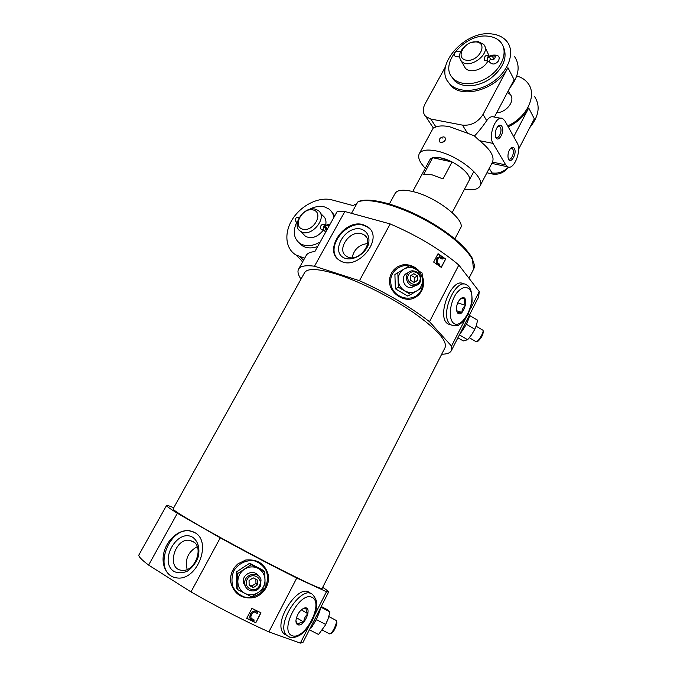 <?xml version="1.0" encoding="UTF-8"?>
<svg xmlns="http://www.w3.org/2000/svg" width="677" height="677" viewBox="0 0 677 677"><rect width="100%" height="100%" fill="white"/><g stroke="black" fill="none" stroke-linecap="round" stroke-linejoin="round"><path stroke-width="1.02" d="M325.214 224.976L323.047 224.349C320.949 224.696 320.213 226.245 320.847 228.995L321.135 229.215M320.119 212.781L322.684 215.557C325.552 217.681 326.542 220.854 325.654 225.094M323.504 229.918C317.868 236.984 311.902 239.159 305.615 236.442L303.254 234.03M315.541 209.261L317.851 210.31C328.819 216.835 310.988 238.685 300.639 231.356C290.458 225.703 304.21 205.419 315.541 209.261M304.642 258.267L295.9 254.933C285.009 248.459 283.917 231.991 292.955 218.451C301.874 204.86 319.273 196.474 331.958 199.91L353.614 205.723L354.257 204.606L356.474 204.302M314.492 266.205L344.855 211.503L390.189 223.935L359.453 280.71L314.492 266.205C305.623 265.071 300.317 266.044 298.565 269.141C297.381 271.392 298.015 274.473 300.486 278.391L301.079 278.958M302.551 262.016L301.045 259.96M298.565 269.141L306.249 255.39C307.476 253.198 310.337 251.937 314.839 251.599L337.036 211.749L344.855 211.503M390.189 223.935C417.066 235.478 439.948 249.178 458.845 265.037L479.265 291.609L478.588 297.101L477.175 299.869M351.49 213.323L357.735 202.034C368.686 196.922 401.478 206.028 430.826 223.224C460.242 240.36 478.453 260.899 473.536 269.319L468.966 278.213M473.536 269.319L472.284 258.199C470.041 254.332 466.783 250.168 462.509 245.709C452.685 236.256 439.838 227.167 423.963 218.468C396.561 203.845 368.923 196.931 358.353 201.568L357.735 202.034M320.585 608.454L316.421 619.633L311.462 627.511M314.974 614.335L326.492 591.706L328.616 592.011C328.717 591.537 326.737 589.98 322.692 587.34M304.108 640.197L302.957 642.456L300.326 643.116L308.881 626.301M304.185 640.01L328.599 592.036M259.35 585.91C255.119 594.135 242.713 587.704 247.113 579.537C251.387 571.337 263.708 577.777 259.35 585.91M253.316 587.619L249.136 585.453L249.06 580.553L253.164 577.836L257.328 580.011L257.404 584.894L253.316 587.619L251.903 586.028L249.128 584.589M245.726 560.014C257.692 558.974 265.24 564 268.38 575.103C268.955 579.394 268.236 583.515 266.222 587.458C263.446 592.536 259.359 595.921 253.951 597.613C241.562 599.272 233.76 593.915 230.544 581.543C230.18 574.434 232.668 568.528 237.991 563.823L245.726 560.014M300.326 643.116L268.871 631.895C244.744 621.08 218.781 607.751 190.99 591.901L220.262 537.834C247.934 553.007 273.432 566.412 296.754 578.048L326.492 591.706M268.871 631.895L296.754 578.048M255.788 622.781L246.682 618.363L251.929 608.378L260.983 612.82L255.788 622.781L260.789 612.727M468.949 318.072L466.461 324.317L459.565 334.497M441.709 354.206C446.795 354.206 450.002 353.039 451.331 350.703L451.525 346.099L465.175 319.282M470.43 308.966L479.265 291.609M451.398 350.568L476.896 300.385M419.495 281.327C415.864 288.402 404.694 281.827 408.476 274.811C412.149 267.753 423.252 274.346 419.495 281.327M414.146 282.461L410.38 280.236L410.228 275.852L413.842 273.694L417.591 275.911L417.751 280.295L414.146 282.461M422.744 277.257C424.166 282.004 423.794 286.54 421.636 290.848C419.748 294.351 416.998 296.864 413.376 298.396C403.196 302.433 388.657 292.362 389.47 280.329C390.028 274.092 392.939 269.463 398.194 266.45L402.866 264.834C409.077 264.191 414.4 266.12 418.826 270.631M359.453 280.71C386.491 292.879 409.839 306.546 429.506 321.702L458.845 265.037M441.319 267.398L433.652 262.075L438.044 253.697L445.678 259.046L441.319 267.398M173.693 507.818L172.931 507.445C168.937 505.77 166.804 505.11 166.534 505.474L138.929 554.878C138.184 556.24 141.408 559.642 148.618 565.083L177.374 513.268L220.262 537.834M166.534 505.474C166.237 506.015 169.859 508.613 177.374 513.268M441.15 267.28L445.678 259.046M190.99 591.901L148.618 565.083M199.918 526.029C221.633 538.469 254.307 556.088 280.024 569.196C306.774 582.745 320.796 589.168 322.108 588.482L445.051 347.648C447.497 341.047 437.156 329.479 414.028 312.952C391.568 297.448 360.494 281.818 337.721 274.481C318.588 268.557 307.544 267.948 304.591 272.653L173.084 508.918C172.872 509.899 181.817 515.603 199.918 526.029M451.525 346.099L429.506 321.702M389.393 203.929L395.165 193.326C397.297 189.924 403.187 189.323 412.818 191.549C436.064 196.736 466.411 220.474 460.47 228.191L454.902 238.854M255.644 622.578L246.733 618.262M437.901 253.985L445.356 259.215M249.745 617.737L250.202 614.411L251.844 612.338C254.281 610.349 256.278 610.544 257.827 612.922L256.989 613.354L254.874 611.822L252.479 613.176L250.905 616.112L251.015 618.38L253.883 619.599L254.027 620.538L250.634 619.599L249.762 617.729L250.702 613.844M251.844 612.338L250.6 613.709M439.805 265.147L436.724 263.928L436.428 259.299L439.441 256.532L442.995 258.732L442.284 259.003L439.805 257.319L438.493 258.208L437.173 260.662L437.266 262.744L439.686 264.267L439.805 265.147L436.953 263.802L436.995 258.589M437.951 257.362L436.758 258.716M442.995 258.732L442.056 259.13L439.568 257.455M450.899 324.875L447.903 323.868C435.59 316.768 452.464 275.26 463.965 284.179M363.236 224.747L367.34 226.651C385.348 237.559 357.092 272.408 339.803 260.459C322.658 251.099 344.339 218.375 363.236 224.747M286.599 635.348L283.697 633.52C272.069 622.4 299.962 580.968 310.244 593.45M194.519 532.469C212.62 541.211 197.193 581.467 176.672 577.879C166.229 576.762 160.466 564.059 164.223 551.366C167.811 538.647 179.845 528.965 189.865 530.776L194.519 532.469M337.569 258.732C325.468 246.741 346.869 219.61 363.769 225.356L367.865 227.26L369.955 229.071M361.636 229.241C367.729 231.864 370.014 236.916 368.491 244.389C365.165 253.867 354.003 260.713 345.608 258.487C328.92 253.376 345.016 224.332 361.636 229.241M361.569 233.717L364.057 234.868C375.642 241.807 357.6 264.022 346.616 256.295C335.826 250.304 349.62 229.596 361.569 233.717M352.133 257.683C353.995 249.364 359.148 244.651 367.594 243.542M449.96 324.554L448.859 324.41L449.96 324.554M462.01 283.384L462.975 283.883L462.01 283.384M173.566 577.168C152.799 569.535 169.335 526.097 190.618 531.123L193.698 532.02M192.784 537.335C198.276 541.228 200.324 549.352 197.879 557.958C195.475 563.509 191.997 567.893 187.453 571.1C182.646 573.191 178.186 573.317 174.065 571.498C158.35 561.741 177.112 527.899 192.784 537.335M193.055 541.549C204.547 547.261 194.595 572.7 181.631 570.279C165.831 568.866 174.911 537.191 189.958 540.432L193.055 541.549M187.157 569.459C184.719 559.371 188.088 551.772 197.252 546.678M285.736 634.789L284.602 634.349L285.736 634.789M308.433 592.18L309.372 592.976L308.433 592.18M407.672 296.027L395.368 288.8L394.903 274.481L409.754 265.672L397.848 272.755L398.33 287.226L410.753 294.529L407.672 296.027M398.33 287.226L395.368 288.8M397.848 272.755L394.903 274.481M410.753 294.529L422.6 287.37L422.499 280.092L422.084 272.983L409.754 265.672M422.499 280.092C422.507 284.797 420.62 288.385 416.837 290.873C412.877 293.073 408.823 293.056 404.685 290.805C400.699 288.275 398.55 284.645 398.228 279.906C398.237 275.175 400.149 271.579 403.957 269.124C407.935 266.958 411.971 267 416.076 269.251C420.036 271.782 422.169 275.395 422.499 280.092M420.155 282.089C418.953 284.238 417.142 285.474 414.73 285.804C405.726 287.166 403.069 271.985 412.09 270.783C419.207 271.299 421.889 275.065 420.155 282.089M415.356 285.702L411.455 287.471C402.832 288.8 399.862 274.413 408.4 272.713M411.074 275.344L414.679 277.477L417.591 275.911M414.679 277.477L414.832 281.818L417.751 280.295M414.832 281.818L413.952 282.343M459.37 334.887L467.638 339.727L463.288 340.937L457.897 337.781M467.638 339.727L471.624 334.726L474.839 329.25L476.583 324.918L477.53 320.162L469.66 315.516M474.839 329.25L466.461 324.317M471.624 334.726L474.789 329.352M477.505 341.326L478.013 341.183C481.305 338.128 483.065 334.937 483.276 331.62L483.099 330.816M475.745 341.504L476.743 341.546C479.248 340.446 484.097 331.654 482.972 330.249L476.159 326.204M237.881 589.701L236.518 587.958L236.298 572.014L249.652 563.23L263.167 570.313L264.817 571.837L251.15 564.677L237.652 573.571L237.881 589.701L251.658 596.843L265.088 587.864L264.817 571.837M237.652 573.571L236.298 572.014M251.15 564.677L249.652 563.23M265.029 579.918C264.944 585.173 262.752 589.337 258.462 592.426C253.977 595.218 249.432 595.523 244.846 593.365C240.42 590.86 238.084 586.976 237.83 581.704C237.94 576.423 240.157 572.243 244.482 569.188C248.984 566.437 253.511 566.158 258.064 568.333C262.439 570.838 264.766 574.697 265.029 579.918M260.281 586.299C257.032 593.247 246.089 592.087 244.964 584.64C242.527 574.46 258.817 569.806 261.034 579.986L260.281 586.299M246.005 587.314L243.458 582.872C241.393 574.561 253.443 568.578 258.055 575.568M255.881 579.258L255.948 583.337L257.404 584.894M255.948 583.337L251.903 586.028M325.155 625.438L318.537 634.501L309.533 629.838M325.138 625.472L327.99 619.142L329.97 611.915L327.152 609.579L321.253 606.49M329.97 611.915L320.906 607.176M325.671 624.448L316.421 619.633M325.468 624.846L327.016 621.571M331.222 633.367L331.705 633.181C333.947 631.988 337.815 623.28 336.681 621.994L336.452 621.173M329.301 633.723L330.376 633.706C333.025 632.301 337.603 621.994 336.266 620.487L328.836 616.578M331.722 211.893L334.76 215.836M317.674 246.513C311.767 248.552 306.681 248.332 302.424 245.836L299.158 242.899M313.375 209.988C324.258 212.866 313.29 232.456 302.568 229.165C291.889 226.059 302.763 206.9 313.375 209.988M308.957 209.574C314.466 206.595 319.679 205.715 324.605 206.95L328.65 208.821C331.502 210.835 333.236 213.704 333.871 217.427M320.162 242.036C312.605 246.267 305.953 246.792 300.216 243.627C293.683 238.744 292.549 231.568 296.814 222.098M327.609 228.665L325.459 226.363L325.036 227.125M325.095 227.21L326.94 229.317M325.459 226.363L323.504 226.236L327.566 225.636L328.65 226.795L327.575 225.636L329.445 225.365M299.226 217.478L298.049 217.139C295.722 217.402 294.994 218.916 295.883 221.692L296.653 222.056M326.06 228.902L326.788 229.029M327.609 224.603L327.566 225.636L327.6 224.603L330.215 223.985M324.588 230.789L325.865 228.699L326.906 229.808M326.966 229.825L325.865 228.699L324.596 230.823M327.524 224.646L323.504 226.236L325.865 228.699M452.058 161.964L441.032 157.944L432.679 157.716L452.058 161.964L443.012 178.914L431.968 174.801L423.675 174.412L432.679 157.716M493.034 143.389L505.761 164.917L507.615 166.779C513.868 170.655 521.95 150.463 517.177 142.932L504.881 120.853L502.656 118.602C496.029 114.625 487.821 135.73 493.034 143.389L479.494 140.672C490.309 149.338 494.65 156.472 492.509 162.091L479.959 186.09C477.81 189.535 472.664 190.575 464.524 189.188M479.494 140.672L474.475 135.959L467.452 133.149L462.484 125.127L430.75 119.017L425.782 116.554C422.71 113.211 422.473 108.972 425.08 103.843L445.5 66.684M425.274 168.277C419.562 162.26 417.565 157.394 419.275 153.687L433.204 128.08L435.937 126.937C439.212 125.685 443.697 125.6 449.401 126.675L467.452 133.149M439.745 141.916C438.73 139.03 440.092 137.346 443.833 136.847L444.924 137.397C445.915 140.283 444.544 141.967 440.812 142.449L439.796 142.001L440.854 142.517C444.654 142.128 446.025 140.452 444.975 137.482M419.275 153.687C421.509 150.074 427.179 149.168 436.301 150.954C458.253 155.092 486.018 177.839 479.959 186.09M429.903 159.704L429.92 159.679C431.384 157.326 435.091 156.742 441.032 157.944C455.13 160.669 472.927 175.199 469.059 180.581M510.365 148.576L511.99 148.373L512.794 149.185C514.774 152.24 511.465 160.559 508.892 158.968L508.182 158.283M500.836 118.263L493.931 117.003C491.536 116.046 489.124 117.265 486.678 120.658C482.388 126.946 478.317 132.049 474.475 135.959M495.014 117.206L494.659 116.579L514.139 79.742L507.919 67.7L483.048 114.421C477.92 122.317 471.065 125.888 462.484 125.127M508.554 167.092C503.527 171.941 498.018 173.879 492.001 172.889L489.217 168.387M508.376 167.27C504.086 172.66 498.873 174.928 492.729 174.065L486.924 172.779M492.509 34.062C498.78 34.899 503.603 37.404 506.988 41.576C515.095 51.596 509.214 70.036 493.982 81.138C478.859 92.368 458.431 93.418 449.807 83.94C432.163 67.167 464.752 29.28 492.509 34.062M514.385 56.335C520.571 65.491 519.047 76.019 509.815 87.908M507.919 67.7C497.417 89.169 462.222 99.527 450.637 85.319L448.039 81.722M507.674 125.871C527.129 117.485 537.623 94.602 527.747 83.009C525.073 79.615 521.408 77.28 516.754 75.993M508.207 126.827C517.431 122.427 524.269 116.148 528.72 107.99L513.733 136.746M534.415 96.337C540.593 105.654 539.044 116.08 529.786 127.615M528.72 107.99L534.322 118.847L518.565 149.287M501.928 126.464C505.364 132.235 497.273 144.514 495.446 136.246C494.887 132.057 495.852 128.622 498.357 125.914C499.812 124.796 501.005 124.983 501.928 126.464M514.334 148.407C517.55 153.781 509.883 165.797 508.122 158.079C507.581 153.899 508.579 150.489 511.118 147.84C512.438 146.892 513.513 147.078 514.334 148.407M496.706 112.704C506.565 112.678 515.713 100.34 510.255 94.492L507.445 92.385M497.612 126.675L499.457 126.379L500.345 127.276C502.427 130.5 499.076 139.005 496.359 137.372L495.53 136.559M484.901 46.755L489.073 55.861M487.787 61.15C483.827 69.613 469.821 73.878 465.311 68.106L463.94 65.694M471.42 42.423L478.233 41.61L483.623 44.343C492.044 53.339 468.78 70.56 461.249 60.972C458.244 56.716 459.285 51.951 464.371 46.671M488.929 55.861L486.348 55.497C484.825 55.979 484.233 57.553 484.554 60.236L487.982 61.184M476.456 41.957C488.642 43.438 478.554 62.106 466.495 60.236C454.495 58.518 464.524 40.248 476.456 41.957M488.955 36.33C494.151 37.032 498.154 39.105 500.972 42.533C507.877 50.936 502.935 66.481 490.106 75.841C477.37 85.319 460.132 86.224 452.896 78.185C438.188 64.078 465.708 32.259 488.955 36.33M503.07 46.112C507.987 57.054 503.713 67.92 490.258 78.693C477.64 87.519 461.164 88.069 454.132 80.267L451.737 76.763M490.605 58.857L490.817 59.212C493.829 60.025 495.293 58.967 495.209 56.056L492.171 55.937L493.931 59.271L491.857 55.235L492.171 55.937L487.795 56.902C486.966 58.907 487.059 60.346 488.041 61.209L488.963 61.446L490.588 58.874L488.963 61.446C491.984 64.967 495.107 64.84 498.348 61.065C500.548 56.411 498.382 54.473 491.857 55.235L487.77 56.902L490.123 58.104L490.732 59.111M460.555 51.833L456.416 51.249C454.673 51.68 454.098 53.229 454.699 55.895L455.604 56.462M488.963 61.446L489.217 61.988M457.474 312.884C463.449 319.163 470.27 293.522 461.367 298.176C457.914 300.977 456.281 305.022 456.467 310.294L457.474 312.884C457.779 312.342 459.26 312.199 461.909 312.435C461.934 309.677 463.144 307.307 465.539 305.327C464.092 302.695 463.847 300.444 464.786 298.582L460.724 298.667L461.367 298.176M456.535 310.709L461.909 312.435M457.72 302.856L465.539 305.327M304.134 608.107L303.008 608.682L306.351 608.107C305.75 609.317 306.292 611.213 307.976 613.794C305.429 615.858 304.024 618.617 303.753 622.07C300.664 622.265 298.684 623.162 297.829 624.761C304.726 627.503 313.189 605.136 304.134 608.107C299.708 610.349 296.983 614.445 295.967 620.411C295.866 622.73 296.484 624.186 297.829 624.761L296.086 621.351M296.467 617.695L303.753 622.07M301.316 609.842L307.976 613.794M442.106 138.751C441.742 139.42 441.742 139.42 442.106 138.751M323.504 226.236L323.504 229.774L324.3 230.138M326.001 228.843L326.204 228.403M353.58 205.706L354.147 204.767M303.558 260.213L300.089 256.811M312.766 625.937L310.912 628.171C315.634 621.545 318.96 614.555 320.89 607.21M459.708 334.226C464.642 327.922 467.934 321.795 469.593 315.837L469.838 314.297M422.397 277.866C423.565 282.224 423.159 286.354 421.196 290.264C414.595 303.694 392.778 299.065 390.874 283.663C388.336 268.354 408.036 259.113 418.284 270.588M265.553 587.187C261.077 594.575 252.859 598.493 244.702 597.089C239.531 595.185 235.613 591.783 232.956 586.874C231.399 581.458 231.72 576.059 233.912 570.703C238.473 563.315 246.733 559.498 254.823 560.971C259.943 562.892 263.81 566.285 266.442 571.134C267.999 576.499 267.703 581.848 265.553 587.187M486.678 120.658L483.048 114.421M492.729 174.065L492.001 172.889M505.761 164.917L492.509 162.091M435.937 126.937L430.75 119.017M447.903 323.868L450.857 324.85C459.141 327.38 458.82 324.342 462.899 321.913L468.196 314.382L472.013 302.187C472.343 292.828 470.659 287.133 466.944 285.085C456.366 276.656 439.576 313.832 449.604 323.716L450.857 324.85L453.7 325.849M452.651 322.294C461.553 332.669 478.14 299.987 469.55 289.282C465.768 285.889 461.308 287.336 456.18 293.623C450.087 302.805 448.411 316.819 452.651 322.294M283.697 633.52L289.874 637.252C293.09 637.954 296.475 637.226 300.013 635.077C302.831 633.435 306.681 629.111 311.547 622.095C314.475 615.935 316.151 610.789 316.574 606.66C316.193 602.665 317.987 601.751 313.172 595.168C303.025 582.44 274.913 624.118 286.54 635.288L289.46 637.116M292.21 635.737C305.132 640.45 324.376 602.513 311.902 597.275C299.378 591.292 278.822 631.099 292.21 635.737M321.126 229.224L324.503 230.468L325.502 232.456M300.639 231.356L305.615 236.442M353.766 205.368L354.173 204.716M302.763 261.635L295.9 254.933M367.34 226.651L367.865 227.26M364.057 234.868L366.697 237.872M189.865 530.776L190.618 531.123M189.958 540.432L194.104 542.269M414.73 285.804L411.455 287.471M478.013 341.183L476.743 341.546M476.117 341.724L469.347 337.747M230.544 581.543C230.121 574.451 232.609 568.545 237.991 563.823M244.964 584.64L243.458 582.872M331.705 633.181L330.376 633.706M329.707 633.934L322.269 630.075M300.216 243.627L302.424 245.836M296.162 221.912L297.347 222.259M452.211 212.57L473.849 171.476M412.725 191.523L429.92 159.679M511.99 148.373L511.313 148.229M433.322 127.978L425.782 116.554M507.615 166.779L491.832 163.394M450.637 85.319L449.807 83.94M510.576 148.339L511.118 147.84M497.807 126.447L498.357 125.914M499.457 126.379L498.712 126.235M510.255 94.492L508.292 90.794M461.249 60.972L465.311 68.106M452.896 78.185L454.132 80.267M455.24 56.411L459.556 57.037M495.209 56.056L495.462 56.538"/></g></svg>
